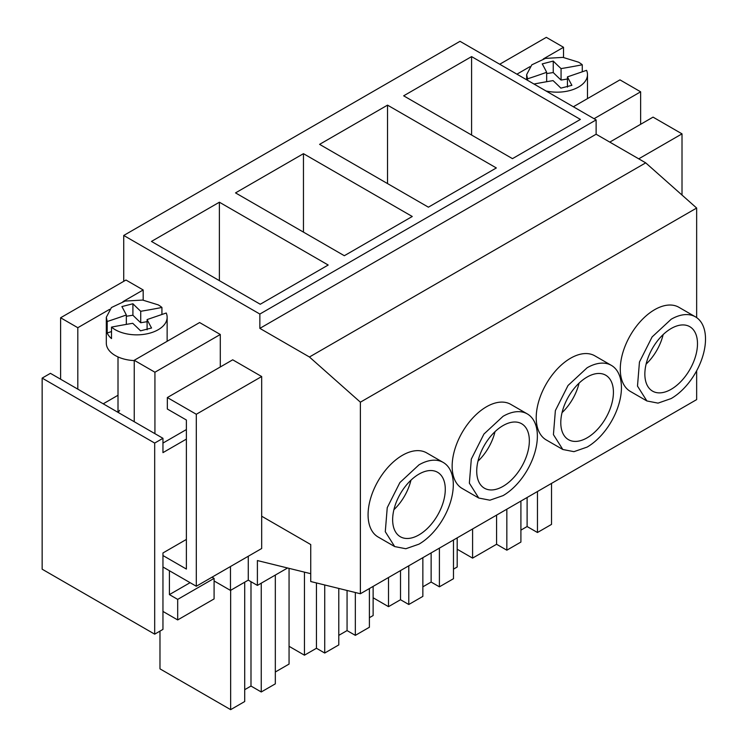 <?xml version="1.0" encoding="UTF-8"?>
<svg xmlns="http://www.w3.org/2000/svg" width="747" height="747" viewBox="0 0 747 747"><rect width="100%" height="100%" fill="white"/><g stroke="black" fill="none" stroke-linecap="round" stroke-linejoin="round"><path stroke-width="1.12" d="M682.011 195.051L682.011 133.853L653.046 117.13L609.776 142.117M499.724 64.242L546.309 37.35L563.518 47.285L563.518 57.454M573.369 106.765L619.954 79.864L640.637 91.806L640.637 124.291M640.637 91.806L594.052 118.708M563.518 47.285L543.321 58.948M529.94 66.67L516.933 74.177M682.011 133.853L638.732 158.831M520.911 530.127L527.111 526.542L537.457 532.508L551.519 524.394L551.519 483.402M457.192 549.232L472.59 558.121L496.578 544.264L506.839 550.184L520.911 542.07L520.911 501.078M537.457 532.508L537.457 491.517M527.111 526.542L527.111 497.493M506.839 550.184L506.839 509.193M496.578 544.264L496.578 515.122M472.59 558.121L472.59 528.969M287.576 567.991L257.398 585.405L248.265 580.139L230.478 590.41L214.09 580.951M154.685 634.166L154.685 443.074L42.149 378.103L42.149 569.195L154.685 634.166L162.958 629.394L162.958 552.957L186.376 539.437M257.398 585.405L257.398 560.558L310.733 573.687M248.265 580.139L248.265 556.254M154.685 443.074L162.958 438.302L162.958 452.635L186.376 439.115M230.478 590.41L230.478 566.525M696.652 370.764L696.652 399.608L360.381 593.753L310.733 581.53L310.733 544.544L261.674 516.214M360.381 593.753L360.381 402.185L309.435 357.001L259.853 328.372L259.853 314.048L123.731 235.464L123.731 281.32M42.149 378.103L50.422 373.332L162.958 438.302M696.652 317.615L696.652 208.04L645.707 162.855L596.125 134.227L596.125 119.903L460.012 41.318L123.731 235.464M159.979 631.112L159.979 668.854L230.646 709.65L244.708 701.526L244.708 582.193M244.708 689.677L250.992 686.054L250.992 581.717M261.254 583.183L261.254 691.974L250.992 686.054M261.254 691.974L275.326 683.85L275.326 575.059M275.326 672.001L289.061 664.074L289.061 568.355M230.646 709.65L230.646 590.317M289.061 646.304L304.449 655.194L304.449 572.146M304.449 655.194L316.448 648.265L316.448 582.931M316.448 648.265L324.721 653.037L324.721 584.966M324.721 653.037L338.783 644.922L338.783 588.431M338.783 635.361L347.066 630.589L347.066 590.475M355.339 592.511L355.339 635.361L347.066 630.589M355.339 635.361L369.401 627.247L369.401 588.543M369.401 617.685L373.127 615.537L373.127 586.395M373.127 597.768L388.515 606.657L388.515 577.506M388.515 606.657L400.513 599.729L400.513 570.587M400.513 599.729L408.786 604.5L408.786 565.806M408.786 604.5L422.858 596.386L422.858 557.682M422.858 586.825L431.131 582.053L431.131 552.911M439.404 548.13L439.404 586.825L431.131 582.053M439.404 586.825L453.476 578.71L453.476 540.006M453.476 569.149L457.192 567.001L457.192 537.859M162.958 443.074L186.376 429.562M696.652 208.04L360.381 402.185M695.448 316.849L678.902 307.297A48.564 28.041 120 0 0 654.624 309.697A48.564 28.041 120 0 0 622.895 352.491A48.564 28.041 120 0 0 630.337 391.409L646.893 400.962L658.032 403.128L671.17 398.553A48.564 28.041 120 0 0 702.899 355.759A48.564 28.041 120 0 0 695.448 316.849A48.564 28.041 120 0 0 671.17 319.249L652.094 336.953L639.451 362.043L637.49 386.087L646.893 400.962M527.317 413.922L510.771 404.37A48.564 28.041 120 0 0 486.484 406.77A48.564 28.041 120 0 0 454.764 449.563A48.564 28.041 120 0 0 462.206 488.482L478.752 498.034L489.892 500.201L503.039 495.625A48.564 28.041 120 0 0 534.759 452.831A48.564 28.041 120 0 0 527.317 413.922A48.564 28.041 120 0 0 503.039 416.322L483.953 434.026L471.31 459.116L469.359 483.16L478.752 498.034M611.382 365.386L594.836 355.833A48.564 28.041 120 0 0 570.559 358.233A48.564 28.041 120 0 0 538.83 401.027A48.564 28.041 120 0 0 546.272 439.946L562.818 449.498L573.967 451.664L587.105 447.089A48.564 28.041 120 0 0 618.824 404.295A48.564 28.041 120 0 0 611.382 365.386A48.564 28.041 120 0 0 587.105 367.785L568.028 385.489L555.376 410.579L553.424 434.623L562.818 449.498M443.251 462.458L426.696 452.906A48.564 28.041 120 0 0 402.418 455.306A48.564 28.041 120 0 0 370.689 498.1A48.564 28.041 120 0 0 378.141 537.018L394.687 546.571L405.826 548.737L418.964 544.161A48.564 28.041 120 0 0 450.693 501.368A48.564 28.041 120 0 0 443.251 462.458A48.564 28.041 120 0 0 418.964 464.858L399.888 482.562L387.245 507.652L385.284 531.696L394.687 546.571M645.707 162.855L309.435 357.001M596.125 134.227L259.853 328.372M596.125 119.903L259.853 314.048M403.66 95.821L471.59 56.604L580.4 119.417L512.47 158.644L403.66 95.821M496.335 167.954L428.395 207.18L319.595 144.358L387.525 105.14L496.335 167.954M412.26 216.49L344.33 255.717L235.52 192.894L303.459 153.677L412.26 216.49M328.194 265.026L260.264 304.253L151.454 241.43L219.385 202.213L328.194 265.026M471.59 56.604L471.59 135.039M387.525 105.14L387.525 183.575M303.459 153.677L303.459 232.112M219.385 202.213L219.385 280.648M671.17 389.29A37.219 21.486 120 0 0 695.485 356.496A37.219 21.486 120 0 0 689.78 326.672A37.219 21.486 120 0 0 671.17 328.512A37.219 21.486 120 0 0 646.855 361.315A37.219 21.486 120 0 0 652.561 391.139A37.219 21.486 120 0 0 671.17 389.29M503.039 486.362A37.219 21.486 120 0 0 527.345 453.569A37.219 21.486 120 0 0 521.639 423.745A37.219 21.486 120 0 0 503.039 425.585A37.219 21.486 120 0 0 478.724 458.387A37.219 21.486 120 0 0 484.429 488.211A37.219 21.486 120 0 0 503.039 486.362M587.105 437.826A37.219 21.486 120 0 0 611.419 405.033A37.219 21.486 120 0 0 605.714 375.209A37.219 21.486 120 0 0 587.105 377.048A37.219 21.486 120 0 0 562.79 409.851A37.219 21.486 120 0 0 568.495 439.675A37.219 21.486 120 0 0 587.105 437.826M418.964 534.899A37.219 21.486 120 0 0 443.279 502.105A37.219 21.486 120 0 0 437.574 472.281A37.219 21.486 120 0 0 418.964 474.121A37.219 21.486 120 0 0 394.649 506.924A37.219 21.486 120 0 0 400.355 536.748A37.219 21.486 120 0 0 418.964 534.899M162.958 555.535L186.376 569.055L186.376 420.001L167.337 409.02L167.337 397.553L196.302 414.268L196.302 586.255L162.958 567.001M220.3 366.973L220.3 334.488L199.608 322.545L134.245 360.287L154.928 372.23L154.928 433.671M134.245 360.287L134.245 421.728M60.6 379.205L60.6 317.774L77.809 327.709L77.809 389.14M196.302 586.255L261.674 548.513L261.674 376.535L232.709 359.811L167.337 397.553M60.6 317.774L125.972 280.032L143.181 289.967L143.181 300.135M118.39 412.568A18.722 10.813 180 0 1 119.613 410.364M220.3 334.488L154.928 372.23M118.007 395.266L103.217 403.81M143.181 289.967L122.975 301.629M109.604 309.351L77.809 327.709M261.674 376.535L196.302 414.268M162.958 611.429L177.683 619.935L214.09 598.917L214.09 578.374L212.027 577.179M177.683 619.935L177.683 599.393L169.41 594.612L169.41 570.727M190.093 582.669L169.41 594.612M214.09 578.374L177.683 599.393M646.108 364.106A37.219 21.486 120 0 0 663.149 334.6M562.043 412.643A37.219 21.486 120 0 0 579.074 383.136M477.968 461.179A37.219 21.486 120 0 0 495.009 431.673M393.902 509.715A37.219 21.486 120 0 0 410.943 480.209M578.58 62.197L563.005 57.388L545.431 58.387L531.78 64.858L526.654 74.616L527.541 78.827A549.475 317.232 0 0 0 546.664 72.3A549.475 317.232 0 0 0 542.238 63.897L553.247 61.077A549.475 317.232 0 0 0 561.062 68.603A454.652 262.486 0 0 0 582.268 64.774A30.422 17.564 0 0 0 578.58 62.197M527.541 80.302L527.541 78.827M546.02 90.975A30.422 17.564 0 0 0 587.487 74.616A30.422 17.564 0 0 0 586.563 70.33L567.44 76.885A532.704 307.559 0 0 0 571.903 85.326L560.885 88.146A548.924 316.915 0 0 0 553.06 80.62A549.475 317.232 0 0 0 533.984 84.028M582.268 71.805L582.268 64.774M546.664 73.579L553.247 72.543A549.475 317.232 0 0 0 561.062 80.069A454.652 262.486 0 0 0 567.44 78.986M546.664 81.712L546.664 72.3M561.062 80.069L561.062 68.603M567.44 87.119L567.44 76.885M553.247 61.077L553.247 72.543M134.245 360.596A30.422 17.564 180 0 1 115.215 355.507A30.422 17.564 180 0 1 106.307 343.088L106.307 317.298L107.194 321.509A549.475 317.232 0 0 0 126.327 314.982A549.475 317.232 0 0 0 121.892 306.578L132.91 303.758A549.475 317.232 0 0 0 140.725 311.284A454.652 262.486 0 0 0 161.931 307.456A30.422 17.564 0 0 0 158.233 304.879L142.658 300.07L125.085 301.069L111.434 307.54L106.307 317.298M111.508 327.111A30.422 17.564 0 0 0 115.215 329.707A30.422 17.564 0 0 0 148.364 333.517A30.422 17.564 0 0 0 167.141 317.298A30.422 17.564 0 0 0 166.226 313.012L147.103 319.567A532.704 307.559 0 0 0 151.557 328.008L140.548 330.828A548.924 316.915 0 0 0 132.723 323.302A549.475 317.232 0 0 0 111.508 327.111L111.508 338.578A30.422 17.564 0 0 1 107.194 332.975L107.194 321.509M161.931 314.487L161.931 307.456M126.327 316.261L132.91 315.225A549.475 317.232 0 0 0 140.725 322.751A454.652 262.486 0 0 0 147.103 321.668M107.194 332.975A549.475 317.232 0 0 0 111.508 331.556M126.327 324.394L126.327 314.982M140.725 322.751L140.725 311.284M147.103 329.8L147.103 319.567M132.91 303.758L132.91 315.225M526.654 79.789L526.654 74.616M587.487 98.613L587.487 74.616M167.141 341.295L167.141 317.298M118.007 412.344L118.007 356.935"/></g></svg>
